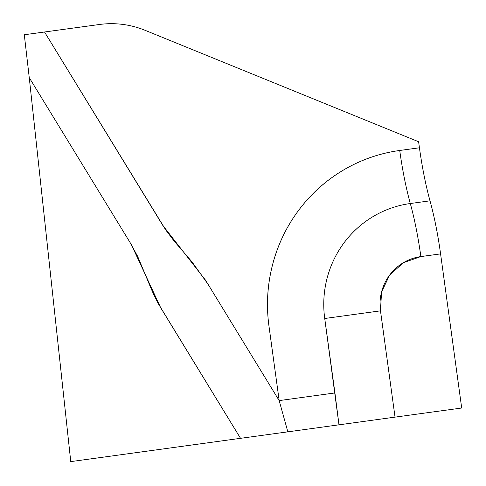 <?xml version="1.0" encoding="UTF-8"?>
<svg xmlns="http://www.w3.org/2000/svg" width="486" height="486" viewBox="0 0 486 486"><rect width="100%" height="100%" fill="white"/><g stroke="black" fill="none" stroke-linecap="round" stroke-linejoin="round"><path stroke-width="0.73" d="M44.524 31.991L162.804 225.407L205.627 280.319L279.177 400.598L287.84 431.841L240.54 438.317L160.732 307.808L131.372 244.646L29.257 77.663L24.3 34.755L99.411 24.494A91.951 90.196 81.6 0 1 145.004 30.278L418.616 141.754L419.442 147.78L399.729 150.478A95.013 18.456 82.2 0 0 410.299 203.525L430.013 200.833A95.013 18.456 -97.8 0 1 419.442 147.78L399.729 150.478A156.358 153.382 -98.4 0 0 268.977 326.142L279.177 400.598L287.84 431.841L338.991 424.819L334.927 392.943L279.177 400.598L334.927 392.943L324.727 318.494L380.483 310.846L395.039 417.128L338.991 424.819L324.727 318.494A102.333 100.383 81.6 0 1 410.299 203.525L430.013 200.833A95.013 18.456 -97.8 0 1 440.583 253.886L420.87 256.578A95.013 18.456 82.2 0 0 410.299 203.525A95.013 18.456 -97.8 0 1 420.87 256.578A48.302 47.379 -98.4 0 0 380.483 310.846L324.727 318.494A102.333 100.383 81.6 0 1 410.299 203.525A95.013 18.456 -97.8 0 1 399.729 150.478C379.578 153.23 360.727 159.809 343.189 170.209C325.644 180.616 310.742 194.054 298.483 210.523C286.224 226.998 277.536 245.248 272.421 265.283C267.312 285.312 266.164 305.603 268.977 326.142L279.177 400.598L207.929 284.091L191.976 261.863L174 240.916L165.756 229.975L44.524 31.991M70.762 461.615L29.257 77.663L129.817 242.107L137.647 256.359L147.835 280.689C151.924 290.865 155.587 298.817 158.819 304.552L240.54 438.317L70.762 461.615M461.7 408.021L395.039 417.128L380.483 310.846L381.546 292.043L389.596 275.131L403.404 262.677L420.87 256.578L440.583 253.886L461.7 408.021"/></g></svg>
